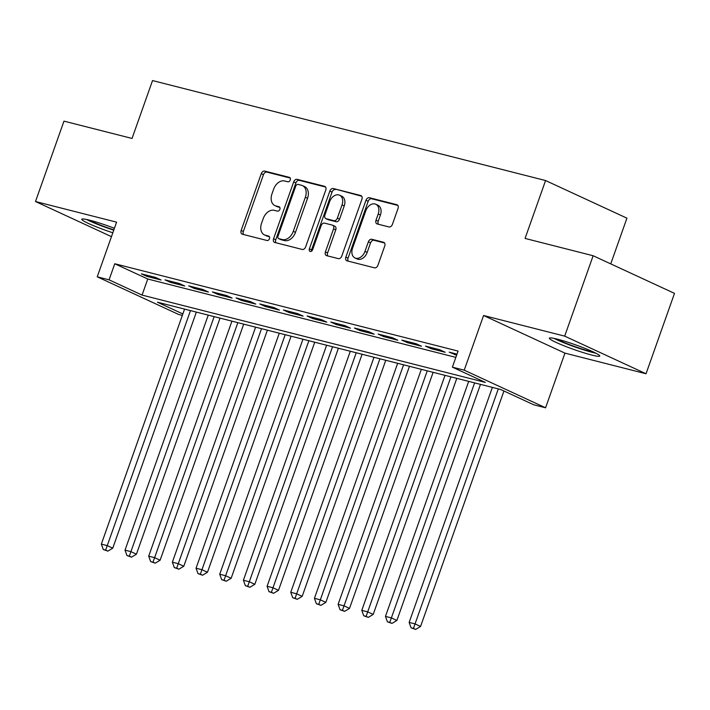 <?xml version="1.0" encoding="UTF-8"?>
<svg xmlns="http://www.w3.org/2000/svg" width="710" height="710" viewBox="0 0 710 710"><rect width="100%" height="100%" fill="white"/><g stroke="black" fill="none" stroke-linecap="round" stroke-linejoin="round"><path stroke-width="1.06" d="M290.248 179.994A2.352 1.668 -65.2 0 0 289.609 177.447A2.352 1.668 -65.2 0 0 289.405 177.376L264.715 171.092A3.364 2.378 -65.2 0 0 261.271 173.657L241.151 230.475A3.364 2.378 -65.2 0 0 242.066 234.114A3.364 2.378 -65.2 0 0 242.358 234.22L267.049 240.504A2.352 1.668 -65.2 0 0 269.463 238.711A2.352 1.668 -65.2 0 0 268.824 236.155A2.352 1.668 -65.2 0 0 268.62 236.084L265.425 235.267A10.765 7.606 -65.2 0 1 264.484 234.939A10.765 7.606 -65.2 0 1 261.564 223.277L263.241 218.547A10.765 7.606 -65.2 0 1 274.255 210.337L277.45 211.145A2.352 1.668 -65.2 0 0 279.855 209.352A2.352 1.668 -65.2 0 0 279.216 206.805A2.352 1.668 -65.2 0 0 279.012 206.725L275.817 205.918A10.765 7.606 -65.2 0 1 274.877 205.58A10.765 7.606 -65.2 0 1 271.957 193.928L273.634 189.188A10.765 7.606 -65.2 0 1 284.648 180.979L287.843 181.796A2.352 1.668 -65.2 0 0 290.248 179.994M557.421 339.185A26.723 2.467 -160.5 0 0 549.38 338.2A26.723 2.467 -160.5 0 0 564.122 345.832A26.723 2.467 -160.5 0 0 591.723 355.044A26.723 2.467 -160.5 0 0 599.764 356.038A26.723 2.467 -160.5 0 0 585.022 348.406A26.723 2.467 -160.5 0 0 557.421 339.185M114.425 228.292A26.723 2.467 -160.5 0 0 89.806 220.242A26.723 2.467 -160.5 0 0 81.765 219.248A26.723 2.467 -160.5 0 0 112.837 232.773M388.956 226.951A3.364 2.378 -65.2 0 0 392.399 224.387L398.044 208.447A3.364 2.378 -65.2 0 0 397.13 204.808A3.364 2.378 -65.2 0 0 396.837 204.702L369.413 197.726A3.364 2.378 -65.2 0 0 365.969 200.291L345.85 257.109A3.364 2.378 -65.2 0 0 346.764 260.748A3.364 2.378 -65.2 0 0 347.057 260.854L374.481 267.83A3.364 2.378 -65.2 0 0 377.924 265.265L384.74 246.006A3.364 2.378 -65.2 0 0 383.826 242.367A3.364 2.378 -65.2 0 0 383.533 242.261L371.8 239.279A3.364 2.378 -65.2 0 0 368.357 241.844L364.976 251.393A8.999 6.363 -65.2 0 1 354.982 257.97A8.999 6.363 -65.2 0 1 352.542 248.225L365.783 210.826A8.999 6.363 -65.2 0 1 375.776 204.24A8.999 6.363 -65.2 0 1 378.217 213.985L376.016 220.224A3.364 2.378 -65.2 0 0 376.93 223.863A3.364 2.378 -65.2 0 0 377.223 223.97L388.956 226.951M593.143 255.742L674.5 293.363L646.029 373.762L564.681 336.132L593.143 255.742L525.072 238.427L545.573 180.544L152.535 80.567L132.042 138.45L63.971 121.135L35.5 201.525L116.591 222.159L97.234 276.82L109.074 279.838L114.763 263.756L458.083 351.086L452.385 367.159L464.225 370.176L545.582 407.797L533.742 404.789L500.763 389.533L157.442 302.203L182.852 313.953M564.681 336.132L483.581 315.506L464.225 370.176M325.766 190.067A3.364 2.378 -65.2 0 0 324.852 186.419A3.364 2.378 -65.2 0 0 324.559 186.313L297.135 179.337A3.364 2.378 -65.2 0 0 293.692 181.902L273.572 238.72A3.364 2.378 -65.2 0 0 274.486 242.367A3.364 2.378 -65.2 0 0 274.779 242.465L302.203 249.441A3.364 2.378 -65.2 0 0 305.646 246.876L325.766 190.067M333.274 188.532L360.698 195.507A3.364 2.378 -65.2 0 1 360.991 195.614A3.364 2.378 -65.2 0 1 361.905 199.253L341.785 256.07A3.364 2.378 -65.2 0 1 338.342 258.635L326.609 255.653A3.364 2.378 -65.2 0 1 326.316 255.547A3.364 2.378 -65.2 0 1 325.402 251.908L333.558 228.86A3.364 2.378 -65.2 0 0 332.644 225.221A3.364 2.378 -65.2 0 0 332.351 225.114L324.568 223.135A3.364 2.378 -65.2 0 0 321.124 225.7L312.631 249.689A2.352 1.668 -65.2 0 1 310.013 251.411A2.352 1.668 -65.2 0 1 309.374 248.864L329.83 191.096A3.364 2.378 -65.2 0 1 333.274 188.532L361.709 196.226M35.5 201.525L111.461 236.652M155.57 277.45L141.361 273.838L146.863 276.376L161.063 279.997L155.57 277.45M179.248 283.476L165.04 279.864L170.533 282.402L184.742 286.015L179.248 283.476M202.918 289.494L188.718 285.882L194.212 288.429L208.421 292.041L202.918 289.494M226.596 295.52L212.396 291.908L217.89 294.446L232.099 298.058L226.596 295.52M250.275 301.546L236.066 297.925L241.569 300.472L255.769 304.084L250.275 301.546M273.954 307.563L259.745 303.951L265.247 306.489L279.447 310.11L273.954 307.563M297.632 313.589L283.423 309.977L288.917 312.515L303.126 316.127L297.632 313.589M321.31 319.606L307.102 315.994L312.595 318.541L326.804 322.154L321.31 319.606M344.98 325.633L330.78 322.02L336.274 324.559L350.483 328.171L344.98 325.633M368.659 331.659L354.45 328.038L359.952 330.585L374.161 334.197L368.659 331.659M392.337 337.676L378.128 334.064L383.631 336.602L397.831 340.223L392.337 337.676M416.016 343.702L401.807 340.09L407.3 342.628L421.509 346.24L416.016 343.702M439.694 349.719L425.485 346.107L430.979 348.654L445.188 352.267L439.694 349.719M114.763 263.756L147.751 279.012L455.847 357.378M457 354.13L449.164 352.133L456.628 355.177M610.742 263.88L626.93 218.165L545.573 180.544M483.581 315.506L564.938 353.127L646.029 373.762M564.938 353.127L545.582 407.797M182.337 315.4L178.592 314.45L97.234 276.82M109.074 279.838L142.053 295.085L485.365 382.415L452.385 367.159M147.751 279.012L142.053 295.085M146.863 276.376L147.227 275.329M170.533 282.402L170.906 281.355M194.212 288.429L194.584 287.373M217.89 294.446L218.263 293.399M241.569 300.472L241.941 299.425M265.247 306.489L265.611 305.442M288.917 312.515L289.289 311.468M312.595 318.541L312.968 317.485M336.274 324.559L336.647 323.511M359.952 330.585L360.325 329.538M383.631 336.602L383.995 335.555M407.3 342.628L407.673 341.581M430.979 348.654L431.352 347.598M454.657 354.672L455.03 353.624M274.877 205.58L277.077 206.601A10.765 7.606 -65.2 0 0 278.018 206.929L275.817 205.918M279.82 207.391L278.018 206.929M264.484 234.939L266.685 235.951A10.765 7.606 -65.2 0 0 267.617 236.288L265.425 235.267M269.418 236.749L267.617 236.288M290.212 178.041L266.916 172.113A3.364 2.378 -65.2 0 0 263.472 174.678L243.352 231.487A3.364 2.378 -65.2 0 0 243.548 234.522M325.57 187.032L299.336 180.358A3.364 2.378 -65.2 0 0 295.892 182.923L275.773 239.74A3.364 2.378 -65.2 0 0 275.968 242.767M298.129 184.414A2.352 1.668 -65.2 0 0 295.715 186.206L278.054 236.075A2.352 1.668 -65.2 0 0 278.693 238.631A2.352 1.668 -65.2 0 0 278.897 238.702L282.269 239.554A10.765 7.606 -65.2 0 0 293.283 231.345L305.353 197.256A10.765 7.606 -65.2 0 0 302.433 185.603A10.765 7.606 -65.2 0 0 301.493 185.266L298.129 184.414M280.707 239.536A2.352 1.668 -65.2 0 0 280.894 239.643A2.352 1.668 -65.2 0 0 281.098 239.714L278.897 238.702M302.433 185.603L304.634 186.615A10.765 7.606 -65.2 0 1 307.554 198.276L295.484 232.365A10.765 7.606 -65.2 0 1 284.47 240.575L281.098 239.714M332.644 225.221L334.845 226.233A3.364 2.378 -65.2 0 1 335.759 229.88L327.603 252.92A3.364 2.378 -65.2 0 0 327.798 255.955M335.475 189.552A3.364 2.378 -65.2 0 0 332.031 192.117L311.575 249.876A2.352 1.668 -65.2 0 0 311.424 251.251M342.025 204.95A8.999 6.363 -65.2 0 0 339.584 195.206A8.999 6.363 -65.2 0 0 329.591 201.791L324.923 214.97A3.364 2.378 -65.2 0 0 325.837 218.609A3.364 2.378 -65.2 0 0 326.13 218.715L333.922 220.695A3.364 2.378 -65.2 0 0 337.356 218.13L342.025 204.95L344.226 205.971A8.999 6.363 -65.2 0 0 341.785 196.226L339.584 195.206M327.772 219.47A3.364 2.378 -65.2 0 0 328.038 219.63A3.364 2.378 -65.2 0 0 328.331 219.736L326.13 218.715M344.226 205.971L339.558 219.15A3.364 2.378 -65.2 0 1 336.114 221.715L328.331 219.736M375.776 204.24L377.977 205.261A8.999 6.363 -65.2 0 1 380.418 215.006L378.208 221.236A3.364 2.378 -65.2 0 0 378.412 224.271M354.982 257.97L357.183 258.99A8.999 6.363 -65.2 0 0 367.177 252.405L364.976 251.393M384.545 242.98L374.001 240.291A3.364 2.378 -65.2 0 0 370.558 242.855L367.177 252.405M397.848 205.412L371.614 198.747A3.364 2.378 -65.2 0 0 368.17 201.312L348.051 258.12A3.364 2.378 -65.2 0 0 348.246 261.156M184.565 309.107L101.344 544.126L107.263 545.626L112.757 548.173L196.359 312.098M105.657 550.117L103.287 549.513L107.858 551.137L105.657 550.117L190.484 310.607M103.287 549.513L101.344 544.126M112.757 548.173L107.858 551.137M113.857 229.871A23.128 2.13 19.5 0 1 88.732 219.967M106.438 225.372A21.415 1.979 -160.5 0 0 109.127 226.321M86.531 219.47A26.554 2.449 -160.5 0 0 113.751 230.182M593.897 352.213A23.128 2.13 19.5 0 1 569.065 344.457A23.128 2.13 19.5 0 1 556.347 338.918M554.146 338.421A26.554 2.449 -160.5 0 0 568.115 344.439A26.554 2.449 -160.5 0 0 595.921 353.216M574.053 344.323A21.415 1.979 -160.5 0 0 576.742 345.273M208.243 315.125L125.022 550.144L130.942 551.652L136.435 554.191L220.029 318.124M129.335 556.143L126.966 555.539L131.527 557.155L129.335 556.143L214.163 316.633M126.966 555.539L125.022 550.144M136.435 554.191L131.527 557.155M231.921 321.151L148.701 556.17L154.62 557.669L160.114 560.217L243.708 324.15M153.014 562.16L150.644 561.566L155.206 563.181L153.014 562.16L237.841 322.651M150.644 561.566L148.701 556.17M160.114 560.217L155.206 563.181M255.6 327.168L172.37 562.187L178.29 563.696L183.792 566.234L267.386 330.168M176.684 568.186L174.323 567.583L178.885 569.207L176.684 568.186L261.52 328.677M174.323 567.583L172.37 562.187M183.792 566.234L178.885 569.207M279.279 333.194L196.049 568.213L201.968 569.722L207.471 572.26L291.064 336.194M200.362 574.212L197.992 573.609L202.563 575.224L200.362 574.212L285.198 334.703M197.992 573.609L196.049 568.213M207.471 572.26L202.563 575.224M302.948 339.22L219.727 574.239L225.647 575.739L231.14 578.286L314.743 342.211M224.04 580.23L221.671 579.626L226.241 581.25L224.04 580.23L308.868 340.72M221.671 579.626L219.727 574.239M231.14 578.286L226.241 581.25M326.627 345.237L243.406 580.256L249.325 581.765L254.819 584.303L338.413 348.237M247.719 586.256L245.349 585.652L249.92 587.276L247.719 586.256L332.546 346.746M245.349 585.652L243.406 580.256M254.819 584.303L249.92 587.276M350.305 351.264L267.084 586.283L273.004 587.782L278.498 590.329L362.091 354.263M271.397 592.282L269.028 591.678L273.59 593.294L271.397 592.282L356.225 352.764M269.028 591.678L267.084 586.283M278.498 590.329L273.59 593.294M373.984 357.281L290.754 592.3L296.673 593.808L302.176 596.356L385.77 360.281M295.067 598.299L292.706 597.696L297.268 599.32L295.067 598.299L379.903 358.79M292.706 597.696L290.754 592.3M302.176 596.356L297.268 599.32M397.662 363.307L314.432 598.326L320.352 599.835L325.855 602.373L409.448 366.307M318.746 604.325L316.376 603.722L320.947 605.337L318.746 604.325L403.582 364.816M316.376 603.722L314.432 598.326M325.855 602.373L320.947 605.337M421.341 369.333L338.111 604.352L344.03 605.852L349.524 608.399L433.127 372.333M342.424 610.343L340.055 609.748L344.625 611.363L342.424 610.343L427.251 370.833M340.055 609.748L338.111 604.352M349.524 608.399L344.625 611.363M445.01 375.35L361.789 610.369L367.709 611.878L373.203 614.416L456.805 378.35M366.103 616.369L363.733 615.765L368.304 617.389L366.103 616.369L450.93 376.859M363.733 615.765L361.789 610.369M373.203 614.416L368.304 617.389M468.689 381.377L385.468 616.395L391.387 617.904L396.881 620.442L480.475 384.376M389.781 622.395L387.411 621.791L391.973 623.407L389.781 622.395L474.608 382.885M387.411 621.791L385.468 616.395M396.881 620.442L391.973 623.407M492.367 387.394L409.146 622.413L415.057 623.921L420.56 626.468L503.94 391.006M413.451 628.412L411.09 627.809L415.652 629.433L413.451 628.412L498.287 388.902M411.09 627.809L409.146 622.413M420.56 626.468L415.652 629.433M243.352 231.487L241.151 230.475M263.472 174.678L261.271 173.657M266.916 172.113L264.715 171.092M275.773 239.74L273.572 238.72M295.892 182.923L293.692 181.902M299.336 180.358L297.135 179.337M325.118 186.579L324.559 186.313M284.47 240.575L282.269 239.554M295.484 232.365L293.283 231.345M307.554 198.276L305.353 197.256M361.257 195.774L360.698 195.507M327.603 252.92L325.402 251.908M335.759 229.88L333.558 228.86M311.575 249.876L309.374 248.864M332.031 192.117L329.83 191.096M336.114 221.715L333.922 220.695M339.558 219.15L337.356 218.13M378.208 221.236L376.016 220.224M380.418 215.006L378.217 213.985M370.558 242.855L368.357 241.844M374.001 240.291L371.8 239.279M384.101 242.527L383.533 242.261M348.051 258.12L345.85 257.109M368.17 201.312L365.969 200.291M371.614 198.747L369.413 197.726M397.396 204.959L396.837 204.702M280.894 239.643L278.693 238.631M328.038 219.63L325.837 218.609"/></g></svg>
